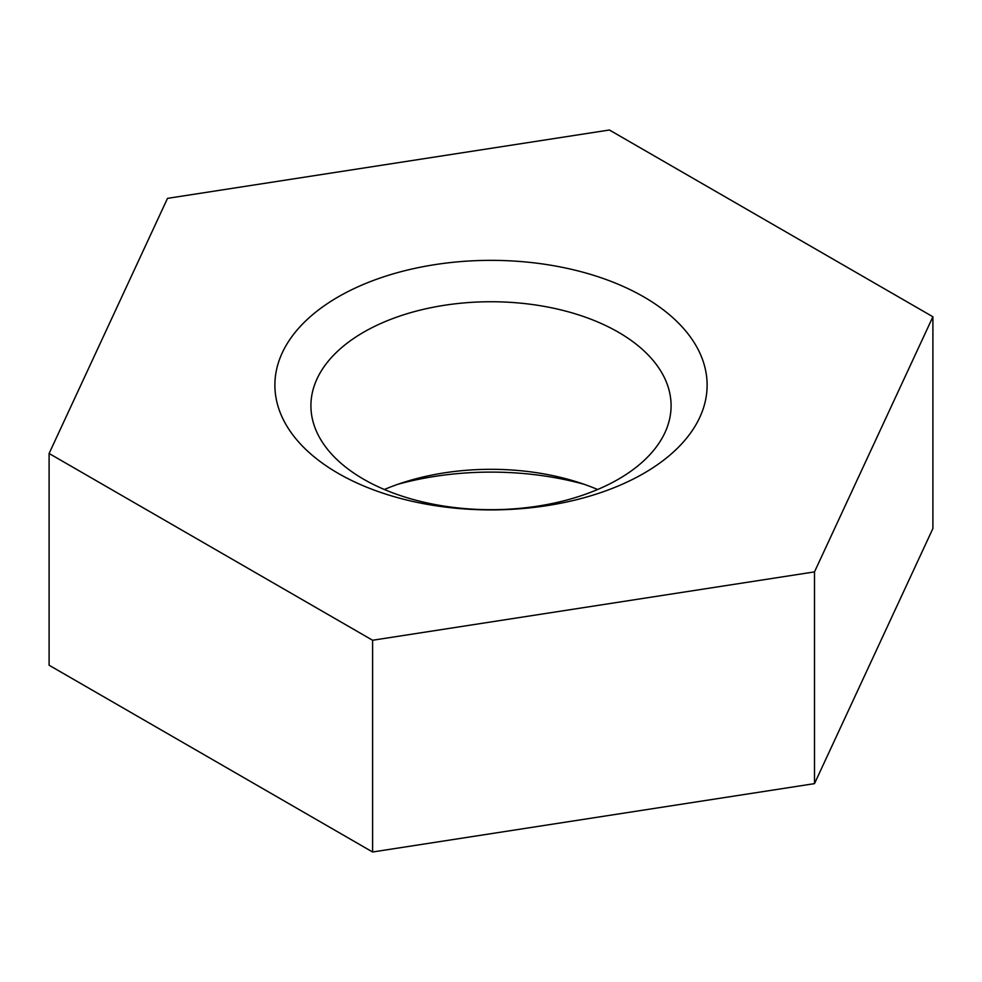 <?xml version="1.0" encoding="UTF-8"?>
<svg xmlns="http://www.w3.org/2000/svg" width="982" height="982" viewBox="0 0 982 982"><rect width="100%" height="100%" fill="white"/><g stroke="black" fill="none" stroke-linecap="round" stroke-linejoin="round"><path stroke-width="1.47" d="M363.659 479.241A180.087 103.969 180 0 1 310.913 405.726A180.087 103.969 180 0 1 491 301.744A180.087 103.969 180 0 1 671.087 405.726A180.087 103.969 180 0 1 559.912 501.777A180.087 103.969 180 0 1 363.659 479.241M597.645 489.502A180.087 103.969 0 0 0 384.355 489.502M49.1 453.488L49.1 665.231L372.595 851.995L814.495 783.636L932.9 528.512L932.9 316.769L609.405 130.005L167.505 198.364L49.1 453.488L372.595 640.252L814.495 571.892L932.9 316.769M583.897 484.224A216.101 124.763 0 0 0 398.103 484.224M338.189 473.349A216.101 124.763 0 0 0 699.749 417.424A216.101 124.763 0 0 0 435.063 264.612A216.101 124.763 0 0 0 338.189 473.349M814.495 783.636L814.495 571.892M372.595 851.995L372.595 640.252"/></g></svg>
